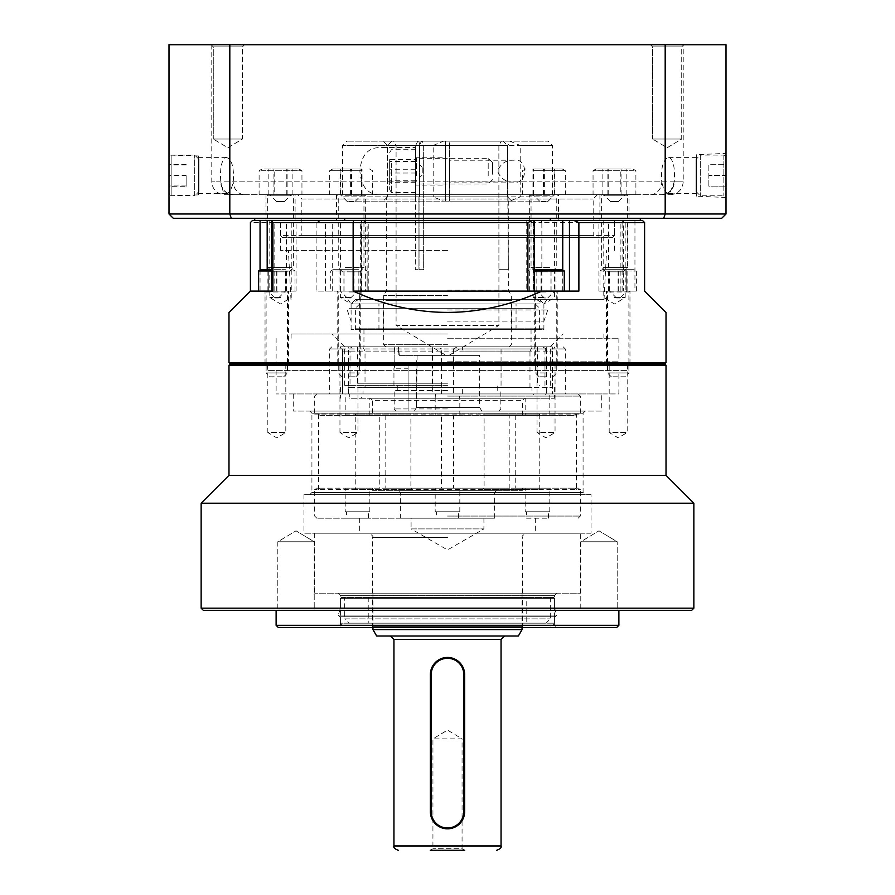 <?xml version="1.0" encoding="UTF-8"?>
<svg xmlns="http://www.w3.org/2000/svg" width="895" height="895" viewBox="0 0 895 895"><rect width="100%" height="100%" fill="white"/><g stroke="black" fill="none" stroke-linecap="round" stroke-linejoin="round"><path stroke-width="0.67" stroke-dasharray="4.47 3.36" d="M585.229 411.085L583.081 413.221L583.081 492.485L585.229 494.633L309.771 494.633L311.919 492.485L583.081 492.485L311.919 492.485L311.919 413.221L583.081 413.221L311.919 413.221L309.771 411.085L585.229 411.085L309.771 411.085M309.771 494.633L585.229 494.633M556.757 593.172L554.609 595.32L554.609 608.175L556.701 615.089L338.299 615.089L340.391 608.175L554.609 608.175L340.391 608.175L340.391 595.32L554.609 595.32L340.391 595.32L338.243 593.172L556.757 593.172L338.243 593.172M554.609 616.744L554.609 625.694L340.391 625.694L554.609 625.694L555.84 627.451L339.16 627.451L340.391 625.694L340.391 616.744L554.609 616.744L340.391 616.744M664.728 363.952L230.272 363.952L664.728 363.952M228.986 365.238L666.014 365.238M203.277 610.312L691.723 610.312M693.86 608.175L201.14 608.175M278.255 627.451L616.744 627.451M339.529 616.744L338.299 615.089L556.701 615.089L555.471 616.744L339.529 616.744L555.471 616.744M285.807 363.952L285.807 432.509L276.812 437.912L267.818 432.509L285.807 432.509L267.818 432.509L267.818 363.952L285.807 363.952L267.818 363.952M357.955 363.952L357.955 432.509L348.949 437.912L339.955 432.509L357.955 432.509L339.955 432.509L339.955 363.952L357.955 363.952L339.955 363.952M627.182 363.952L627.182 432.509L618.188 437.912L609.193 432.509L627.182 432.509L609.193 432.509L609.193 363.952L627.182 363.952L609.193 363.952M555.045 363.952L555.045 432.509L546.051 437.912L537.045 432.509L555.045 432.509L537.045 432.509L537.045 363.952L555.045 363.952L537.045 363.952M617.192 541.766L580.777 541.766L617.192 541.766L617.192 610.312L580.777 610.312L617.192 610.312L580.777 610.312L617.192 610.312L617.192 541.766L580.777 541.766L617.192 541.766L598.979 530.824L617.192 541.766M314.223 541.766L277.808 541.766L314.223 541.766L314.223 610.312L277.808 610.312L314.223 610.312L277.808 610.312L314.223 610.312L314.223 541.766L277.808 541.766L314.223 541.766L296.021 530.824L314.223 541.766M601.742 393.945L293.258 393.945L601.742 393.945L601.742 411.085L293.258 411.085L601.742 411.085M627.451 363.952L267.549 363.952L627.451 363.952L627.451 370.373L267.549 370.373L627.451 370.373M618.881 370.373L276.119 370.373L618.881 370.373L618.881 393.945L276.119 393.945L618.881 393.945M591.036 494.633L303.964 494.633L591.036 494.633L591.036 533.196L303.964 533.196L591.036 533.196M580.318 533.196L314.682 533.196L580.318 533.196L580.318 593.172L314.682 593.172L580.318 593.172M228.986 475.346L666.014 475.346M201.14 503.203L693.86 503.203M618.881 610.312L276.119 610.312L618.881 610.312M447.5 308.249L348.435 308.249L447.5 308.249M666.014 362.665L228.986 362.665M447.5 303.964L351.097 303.964L447.5 303.964M447.5 299.68L604.013 299.68L447.5 299.68M447.5 361.804L618.881 361.804L447.5 361.804M447.5 363.952L621.029 363.952L447.5 363.952M447.5 383.228L357.519 383.228L447.5 383.228M447.5 385.376L344.676 385.376L447.5 385.376M447.5 222.564L280.403 222.564L447.5 222.564M447.5 220.416L278.255 220.416L447.5 220.416M578.886 291.11L526.763 291.11L526.763 220.416L640.305 220.416L254.695 220.416L532.682 220.416M447.5 321.104L543.903 321.104L447.5 321.104M526.763 220.416L533.465 220.416L533.465 291.11L534.326 291.11L527.893 291.11M526.763 291.11L533.465 291.11M272.897 291.11L296.1 291.11L250.41 291.11L250.41 222.564L316.114 222.564L316.114 291.11L368.237 291.11L316.114 291.11M351.097 297.543L340.391 297.543L351.097 297.543M351.097 220.416L340.391 220.416L351.097 220.416M280.527 297.543L269.809 297.543L280.527 297.543M280.527 220.416L269.809 220.416L280.527 220.416M614.473 297.543L625.191 297.543L614.473 297.543M614.473 220.416L625.191 220.416L614.473 220.416M543.903 297.543L533.196 297.543L543.903 297.543M543.903 220.416L533.196 220.416L543.903 220.416M447.5 250.41L280.403 250.41L447.5 250.41M393.945 385.376L393.945 368.237C395.12 368.897 395.12 346.152 393.945 346.812L550.324 346.812L393.945 346.812C395.12 346.152 395.12 368.897 393.945 368.237L408.086 368.237L408.086 363.952L416.533 363.952L417.126 355.382L399.36 355.382C398.029 344.228 398.029 344.228 399.36 355.382C398.029 344.228 398.029 344.228 399.36 355.382L479.63 355.382L417.126 355.382L416.533 407.37L416.533 363.952L408.086 363.952L408.086 368.237M447.5 333.958L291.11 333.958L447.5 333.958M447.5 338.243L618.881 338.243L447.5 338.243M447.5 329.673L351.097 329.673L447.5 329.673M228.986 312.534L250.41 291.11M353.145 291.11C416.052 319.481 478.948 319.481 541.855 291.11L541.855 222.564L622.103 222.564L622.103 291.11L623.39 291.11L598.9 291.11L622.103 291.11M644.59 222.564L644.59 291.11L666.014 312.534M276.812 363.952L265.032 363.952L276.812 363.952M276.812 291.11L265.032 291.11L276.812 291.11M348.949 363.952L360.741 363.952L348.949 363.952M348.949 291.11L360.741 291.11L348.949 291.11M618.188 363.952L606.407 363.952L618.188 363.952M618.188 291.11L606.407 291.11L618.188 291.11M546.051 363.952L534.259 363.952L546.051 363.952M546.051 291.11L534.259 291.11L546.051 291.11M620.179 291.11L620.179 220.416L360.674 220.416L361.535 220.416L361.535 291.11M325.545 291.11L325.545 220.416L361.535 220.416M325.545 220.416L252.547 220.416L250.41 222.564M534.326 220.416L533.465 220.416M642.453 220.416L634.947 220.416L634.947 291.11M620.179 220.416L634.947 220.416M541.855 291.11L367.107 291.11L367.107 222.564L541.855 222.564L541.374 220.416M622.103 222.564L623.256 220.416L623.39 221.3L623.39 291.11M367.107 222.564L362.318 220.416M321.294 220.416L316.114 222.564M498.873 145.438L423.671 145.438L422.429 141.153L501.345 141.153L498.873 145.438L498.918 269.686L498.873 145.438L501.345 141.153L422.429 141.153L423.671 145.438L423.671 269.686L419.956 269.686L419.956 145.438L396.082 145.438L419.956 145.438L419.956 269.686L423.671 269.686L423.671 145.438L498.873 145.438M418.95 269.686L423.671 269.686L418.95 269.686L418.95 196.855L418.95 269.686L415.246 269.686L418.95 269.686M419.386 196.855L419.386 145.438L419.386 196.855L508.304 196.855L508.304 269.686L498.873 269.686L508.338 269.686L507.443 145.438L507.443 196.855L419.386 196.855M419.386 145.438L421.523 141.153L422.429 141.153L421.523 141.153L419.386 145.438L507.443 145.438L503.158 141.153L421.523 141.153L503.158 141.153L507.443 145.438L419.386 145.438M446.001 355.382L448.999 355.382L446.001 355.382L396.082 325.388L498.918 325.388L396.082 325.388L396.082 145.438L393.61 141.153L418.726 141.153L419.956 145.438L418.726 141.153L393.61 141.153M415.246 196.855L415.246 269.686L415.672 196.855L386.662 196.855L415.246 196.855M415.672 145.438L415.672 196.855L415.672 145.438L417.82 141.153L418.726 141.153L417.82 141.153L415.672 145.438L387.513 145.438L415.672 145.438M417.82 141.153L391.797 141.153L417.82 141.153M416.533 407.37L479.63 407.37L416.533 407.37L414.307 411.085L481.778 411.085L414.307 411.085L416.533 407.37M447.5 411.085L498.705 411.085L447.5 411.085M447.5 408.937L394.158 408.937L447.5 408.937M447.5 344.676L383.664 344.676L447.5 344.676M447.5 390.511L394.158 390.511L447.5 390.511M447.5 295.395L383.664 295.395L447.5 295.395M447.5 290.204L508.338 290.204L447.5 290.204M508.304 196.855L418.95 196.855L508.304 196.855M415.672 196.855L387.513 196.855L415.672 196.855M414.307 411.085L408.086 411.085L414.307 411.085M408.086 363.952L408.086 411.085L408.086 363.952M432.509 351.097L432.721 346.812L340.055 346.812L347.942 346.812L350.023 351.097L342.528 351.097L432.509 351.097L432.665 393.945L441.571 393.945L441.571 348.949L329.673 348.949L342.628 348.949L342.785 346.812L347.942 346.812M372.521 490.348L522.479 490.348L372.521 490.348L372.521 488.2L379.76 488.2L379.76 415.369L372.521 415.369L372.521 400.367L522.479 400.367L372.521 400.367L370.373 398.23L524.627 398.23L370.373 398.23M400.367 518.194L494.633 518.194L400.367 518.194L400.367 492.485L494.633 492.485L400.367 492.485L398.23 490.348L496.77 490.348L398.23 490.348M447.5 533.196L535.333 533.196L447.5 533.196M447.5 636.021L504.489 636.021L447.5 636.021M542.437 346.812L352.563 346.812L348.547 348.949L546.453 348.949L542.437 346.812L532.279 346.812L529.974 351.097L365.026 351.097L365.026 387.513L363.046 387.513L363.046 393.945L361.356 393.945L361.356 398.23L369.836 398.23L349.296 398.23L349.296 393.945L345.201 393.945L361.356 393.945M447.5 393.945L316.819 393.945L447.5 393.945M447.5 396.082L580.318 396.082L447.5 396.082M539.103 415.369L355.897 415.369L355.237 414.083L539.763 414.083L539.103 415.369L355.897 415.369M447.5 518.194L316.819 518.194L447.5 518.194M447.5 516.057L580.318 516.057L447.5 516.057M376.661 636.021L518.339 636.021M522.053 629.599L372.946 629.599M430.26 850.25L464.74 850.25L430.26 850.25L464.74 850.25L462.066 848.706L432.934 848.706L462.066 848.706L462.066 738.856L432.934 738.856L462.066 738.856L447.5 730.096L432.934 738.856L432.934 848.706L430.26 850.25M462.335 393.945L462.335 387.513L552.472 387.513L544.977 387.513L546.789 387.513L546.789 393.945L545.704 393.945L545.704 398.23L554.609 398.23L459.56 398.23L459.56 393.945L462.335 393.945L453.429 393.945L565.327 393.945L552.372 393.945L552.372 348.949L565.327 348.949L453.429 348.949L457.278 346.812L462.279 346.812L462.491 351.097L552.472 351.097L544.977 351.097L544.977 387.513M546.789 387.513L462.335 387.513M435.183 511.772L459.817 511.772L435.183 511.772L435.183 488.2L459.817 488.2L435.183 488.2M436.57 518.194L458.43 518.194L436.57 518.194L436.57 511.772L458.43 511.772L436.57 511.772M525.164 511.772L549.798 511.772L525.164 511.772L525.164 488.2L549.798 488.2L525.164 488.2M526.551 518.194L548.411 518.194L526.551 518.194L526.551 511.772L548.411 511.772L526.551 511.772M345.201 511.772L369.836 511.772L345.201 511.772L345.201 488.2L369.836 488.2L345.201 488.2M346.589 518.194L368.449 518.194L346.589 518.194L346.589 511.772L368.449 511.772L346.589 511.772M483.915 518.194L483.915 528.911L447.5 549.933L411.085 528.911L483.915 528.911L411.085 528.911L411.085 518.194L483.915 518.194L411.085 518.194M372.521 415.369L441.459 415.369L441.459 488.2L372.521 488.2M385.801 415.369L385.801 488.2L509.199 488.2L509.199 415.369M515.24 415.369L515.24 488.2L453.541 488.2L453.541 415.369L575.049 415.369L576.38 414.083L580.318 414.083L484.106 414.083L483.445 415.369L453.541 415.369M447.5 593.172L522.479 593.172L447.5 593.172M441.459 488.2L315.969 488.2L319.951 488.2L318.62 489.487L314.682 489.487L410.894 489.487L410.894 414.083L314.682 414.083L318.62 414.083L319.951 415.369L379.76 415.369M318.62 489.487L318.62 414.083M385.801 488.2L539.103 488.2L539.763 489.487L355.237 489.487L355.237 414.083M539.763 489.487L539.763 414.083M515.24 488.2L579.031 488.2L483.445 488.2L484.106 489.487L484.106 414.083M484.106 489.487L580.318 489.487L576.38 489.487L576.38 414.083M546.453 348.949L546.453 393.945L531.954 393.945L531.954 387.513L365.026 387.513M363.046 393.945L546.453 393.945M348.547 393.945L348.547 348.949M464.639 674.584C463.621 664.168 457.916 658.463 447.5 657.445C437.084 658.463 431.379 664.168 430.361 674.584L430.361 811.687C431.379 822.102 437.084 827.808 447.5 828.826C457.916 827.808 463.621 822.102 464.639 811.687L464.639 674.584A17.139 17.139 0 0 0 447.5 657.445A17.139 17.139 0 0 0 430.361 674.584L430.361 811.687A17.139 17.139 0 0 0 447.5 828.826A17.139 17.139 0 0 0 464.639 811.687L464.639 674.584A17.139 17.139 0 0 0 447.5 657.445A17.139 17.139 0 0 0 430.361 674.584L430.361 811.687A17.139 17.139 0 0 0 447.5 828.826A17.139 17.139 0 0 0 464.639 811.687L464.639 674.584L463.778 674.584L463.778 811.687A16.278 16.278 0 0 1 447.5 827.976A16.278 16.278 0 0 1 431.222 811.687L431.222 674.584A16.278 16.278 0 0 1 447.5 658.306A16.278 16.278 0 0 1 463.778 674.584M435.183 415.369L459.817 415.369L435.183 415.369L435.183 398.23L459.56 398.23M459.56 393.945L435.44 393.945L435.183 398.23M525.164 415.369L549.798 415.369L525.164 415.369L525.164 398.23L533.644 398.23L533.644 393.945L545.704 393.945M545.704 398.23L525.164 398.23M345.201 415.369L369.836 415.369L345.201 415.369L345.201 393.945M342.628 348.949L342.528 393.945L348.211 393.945L348.211 387.513L350.023 387.513L350.023 351.097M432.721 346.812L437.722 346.812L441.571 348.949M350.023 387.513L432.509 387.513L432.509 351.086M529.974 387.513L529.974 351.097M533.644 393.945L531.954 393.945M546.789 393.945L552.372 393.945M432.665 393.945L435.44 393.945M441.571 393.945L342.628 393.945M349.296 393.945L348.211 393.945M453.429 348.949L453.429 393.945M365.026 351.097L362.721 346.812L352.563 346.812M544.977 351.097L547.058 346.812L552.215 346.812L552.472 348.256L552.472 393.945M547.058 346.812L462.279 346.812M457.278 346.812L552.215 346.812M342.785 346.812L437.722 346.812M539.103 488.2L509.199 488.2M319.951 488.2L379.76 488.2M362.721 346.812L532.279 346.812M435.44 398.23L349.296 398.23M361.356 398.23L533.644 398.23M483.445 488.2L453.541 488.2M441.459 415.369L411.555 415.369L410.894 414.083M410.894 489.487L411.555 488.2M319.951 415.369L411.555 415.369M355.237 489.487L355.897 488.2M576.38 489.487L575.049 488.2M483.445 415.369L575.049 415.369M432.665 387.513L348.211 387.513M363.046 387.513L531.954 387.513M344.676 627.451L550.324 627.451L344.676 627.451L340.391 623.166L554.609 623.166L340.391 623.166L340.391 598.319L554.609 598.319L340.391 598.319L341.241 597.457L553.759 597.457L341.241 597.457M348.949 623.166L546.051 623.166L348.949 623.166L344.676 618.881L550.324 618.881L344.676 618.881L344.676 597.457L550.324 597.457L344.676 597.457M553.759 597.457L554.609 598.319L554.609 623.166L550.324 627.451M371.66 627.451L372.521 626.601L372.521 598.319L371.66 597.457L523.34 597.457L522.479 598.319L372.521 598.319L522.479 598.319L522.479 626.601L372.521 626.601L522.479 626.601L523.34 627.451L371.66 627.451L523.34 627.451M523.34 597.457L371.66 597.457M526.763 597.457L368.237 597.457L526.763 597.457L526.763 623.166L368.237 623.166L526.763 623.166M550.324 597.457L550.324 618.881L546.051 623.166M683.221 44.75L211.779 44.75L683.221 44.75L683.221 181.853L233.259 181.853A12.854 11.68 90 0 0 244.939 194.707L233.147 194.707A12.854 12.362 -90 0 1 220.785 181.853C219.823 167.566 221.658 159.399 226.29 157.363C231.883 159.332 234.199 167.488 233.259 181.853C231.615 189.337 229.299 193.219 226.29 193.499L224.432 192.716L222.833 190.411L220.785 181.853L211.779 181.853L661.741 181.853C663.385 189.348 665.712 193.23 668.71 193.499L669.919 193.186L674.215 181.853C675.177 167.566 673.342 159.399 668.71 157.363C663.117 159.332 660.801 167.488 661.741 181.853A12.854 11.68 90 0 1 650.061 194.707L224.634 194.707L233.74 194.707L225.081 193.186M597.457 194.707L593.172 198.992L593.172 235.419L595.32 237.555L299.68 237.555L301.828 235.419L593.172 235.419L301.828 235.419L301.828 198.992L593.172 198.992L301.828 198.992L297.543 194.707L597.457 194.707L297.543 194.707M696.332 154.69L696.332 196.173L696.332 154.69L726.002 153.392L726.002 197.471L696.332 196.173M668.71 157.363L696.332 157.363L696.332 193.499L696.332 157.363M198.656 194.875L198.656 155.987L198.656 194.875L168.998 195.759L168.998 155.103L168.998 195.759M226.29 193.499L198.656 193.499L198.656 157.363L198.656 193.499M299.68 237.555L595.32 237.555M282.54 237.555L612.46 237.555L282.54 237.555L280.403 235.419L614.596 235.419L280.403 235.419L280.403 220.416L614.596 220.416L280.403 220.416M213.278 46.887L242.422 46.887L213.278 46.887L211.142 44.75L244.559 44.75L211.142 44.75L244.559 44.75L211.142 44.75L213.278 46.887L242.422 46.887L213.278 46.887L213.278 139.016L242.422 139.016L213.278 139.016L242.422 139.016L213.278 139.016L213.278 46.887M652.578 46.887L681.721 46.887L652.578 46.887L650.441 44.75L683.858 44.75L650.441 44.75L683.858 44.75L650.441 44.75L652.578 46.887L681.721 46.887L652.578 46.887L652.578 139.016L681.721 139.016L652.578 139.016L681.721 139.016L652.578 139.016L652.578 46.887M667.144 147.764L681.721 139.016L681.721 46.887L683.858 44.75L681.721 46.887L681.721 139.016L667.144 147.764L652.578 139.016L667.144 147.764M227.856 147.764L242.422 139.016L242.422 46.887L244.559 44.75L242.422 46.887L242.422 139.016L227.856 147.764L213.278 139.016L227.856 147.764M365.663 194.707L336.531 194.707L365.663 194.707L365.663 220.416L336.531 220.416L365.663 220.416L365.652 291.11M629.04 194.707L599.907 194.707L629.04 194.707L629.04 220.416L599.907 220.416L629.04 220.416M558.469 194.707L529.337 194.707L558.469 194.707L558.469 220.416L529.337 220.416L558.469 220.416M295.093 194.707L265.96 194.707L295.093 194.707L295.093 220.416L265.96 220.416L295.093 220.416M614.596 220.416L614.596 235.419L612.46 237.555M244.939 194.707L670.366 194.707L661.26 194.707L669.919 193.186M670.366 194.707C678.175 193.946 682.46 189.662 683.221 181.853L674.215 181.853A12.854 12.362 -90 0 1 661.852 194.707L650.061 194.707M665.186 44.75L726.002 44.75L726.002 213.994L229.814 213.994L229.814 44.75L665.186 44.75L665.186 213.994A3962.366 2801.82 0 0 1 663.698 218.279L721.717 218.279L726.002 213.994M168.998 213.994L173.283 218.279L231.302 218.279A3962.366 2801.82 180 0 1 229.814 213.994L168.998 213.994L168.998 44.75L229.814 44.75M231.302 218.279L663.698 218.279M344.676 218.279L550.324 218.279L344.676 218.279L344.676 220.416M640.305 218.279L550.324 218.279L640.305 218.279L640.305 220.416M254.695 218.279L254.695 220.416M550.324 218.279L550.324 220.416M349.296 201.565L354.957 201.565L349.296 201.565M356.803 194.707L340.156 194.707L356.803 194.707M344.609 194.707L365.026 194.707L344.609 194.707M345.101 267.549L363.952 267.549L345.101 267.549M347.103 271.834L359.667 271.834L347.103 271.834M359.7 168.998L332.638 168.998L359.7 168.998M361.088 170.721L329.673 170.721L361.088 170.721M341.107 194.707L372.521 194.707L341.107 194.707M340.156 168.998L362.039 168.998L340.156 168.998L340.156 194.707M340.626 194.707L340.626 168.998M351.567 194.707L351.567 168.998M362.039 194.707L362.039 168.998M361.558 194.707L361.558 168.998M350.616 194.707L350.616 168.998M283.939 201.565L276.667 201.565L283.939 201.565M289.588 194.707L268.164 194.707L289.588 194.707M292.844 194.707L266.598 194.707L292.844 194.707M291.893 267.549L267.672 267.549L291.893 267.549M288.1 271.834L271.957 271.834L288.1 271.834M264.204 168.998L298.975 168.998L264.204 168.998M261.575 170.721L301.951 170.721L261.575 170.721M299.478 194.707L259.102 194.707L299.478 194.707M274.754 168.998L292.889 168.998L274.754 168.998L274.754 194.707M287.116 194.707L287.116 168.998M292.889 194.707L292.889 168.998M286.288 194.707L286.288 168.998M273.937 194.707L273.937 168.998M268.164 194.707L268.164 168.998M545.704 201.565L540.043 201.565L545.704 201.565M538.197 194.707L554.844 194.707L538.197 194.707M550.391 194.707L529.974 194.707L550.391 194.707M549.899 267.549L531.048 267.549L549.899 267.549M547.897 271.834L535.333 271.834L547.897 271.834M535.299 168.998L562.362 168.998L535.299 168.998M533.912 170.721L565.327 170.721L533.912 170.721M553.893 194.707L522.479 194.707L553.893 194.707M554.844 168.998L532.961 168.998L554.844 168.998L554.844 194.707M554.374 194.707L554.374 168.998M543.433 194.707L543.433 168.998M532.961 194.707L532.961 168.998M533.442 194.707L533.442 168.998M544.384 194.707L544.384 168.998M611.061 201.565L618.333 201.565L611.061 201.565M605.412 194.707L626.836 194.707L605.412 194.707M602.156 194.707L628.402 194.707L602.156 194.707M603.107 267.549L627.328 267.549L603.107 267.549M606.899 271.834L623.043 271.834L606.899 271.834M630.796 168.998L596.025 168.998L630.796 168.998M633.425 170.721L593.049 170.721L633.425 170.721M595.522 194.707L635.897 194.707L595.522 194.707M620.246 168.998L602.111 168.998L620.246 168.998L620.246 194.707M607.884 194.707L607.884 168.998M602.111 194.707L602.111 168.998M608.712 194.707L608.712 168.998M621.063 194.707L621.063 168.998M626.836 194.707L626.836 168.998M546.062 297.968L544.328 297.968L546.062 297.968M538.667 291.11L555.94 291.11L538.667 291.11M546.151 291.11L534.472 291.11L546.151 291.11M546.14 372.946L535.333 372.946L546.14 372.946M546.107 376.806L539.193 376.806L546.107 376.806M562.026 269.686L534.326 269.686M564.253 270.972L534.326 270.972M546.218 291.11L527.837 291.11L546.218 291.11M555.94 269.686L536.15 269.686L555.94 269.686L555.94 291.11M551.074 291.11L551.074 269.686M541.173 291.11L541.173 269.686M536.15 291.11L536.15 269.686M541.016 291.11L541.016 269.686M550.917 291.11L550.917 269.686M275.101 297.968L278.524 297.968L275.101 297.968L268.243 291.11L285.427 291.11L268.198 291.11L268.198 269.686L285.427 269.686L268.198 269.686M265.244 291.11L288.38 291.11L265.244 291.11L266.106 291.971L287.53 291.971L266.106 291.971L266.106 372.946L287.53 372.946L266.106 372.946L269.954 376.806L283.67 376.806L269.954 376.806M271.61 269.686L260.837 269.686M292.799 269.686L295.026 270.972L258.61 270.972M271.61 270.972L295.026 270.972L295.026 291.11L258.61 291.11M271.61 291.11L295.026 291.11M276.902 291.11L276.902 269.686M268.287 291.11L268.287 269.686M276.723 291.11L276.723 269.686M285.337 291.11L285.337 269.686M285.427 291.11L285.427 269.686M348.938 297.968L350.672 297.968L348.938 297.968M356.333 291.11L339.06 291.11L356.333 291.11M348.849 291.11L360.528 291.11L348.849 291.11M348.86 372.946L359.667 372.946L348.86 372.946M348.893 376.806L355.807 376.806L348.893 376.806M349.106 269.686L332.974 269.686L349.106 269.686M349.128 270.972L330.747 270.972L349.128 270.972M348.781 291.11L367.163 291.11L348.781 291.11M339.06 269.686L358.85 269.686L339.06 269.686L339.06 291.11M343.926 291.11L343.926 269.686M353.827 291.11L353.827 269.686M358.85 291.11L358.85 269.686M353.984 291.11L353.984 269.686M344.083 291.11L344.083 269.686M619.899 297.968L616.476 297.968L619.899 297.968L626.757 291.11L609.573 291.11L626.802 291.11L626.802 269.686L609.573 269.686L626.802 269.686M629.756 291.11L606.62 291.11L629.756 291.11L628.894 291.971L607.47 291.971L628.894 291.971L628.894 372.946L607.47 372.946L628.894 372.946L625.046 376.806L611.33 376.806L625.046 376.806M602.201 269.686L634.163 269.686L602.201 269.686L599.974 270.972L636.39 270.972L599.974 270.972L599.974 291.11L636.39 291.11L599.974 291.11M636.39 291.11L636.39 270.972L634.163 269.686M618.098 291.11L618.098 269.686M626.713 291.11L626.713 269.686M618.277 291.11L618.277 269.686M609.663 291.11L609.663 269.686M609.573 291.11L609.573 269.686M422.216 172.545L422.216 167.287L422.216 172.545M415.369 181.73L415.369 159.612L415.369 181.73M415.369 176.192L415.369 157.218L415.369 176.192M488.2 175.8L488.2 158.292L488.2 175.8M492.485 174.245L492.485 162.577L492.485 174.245M389.661 164.456L389.661 189.595L389.661 164.456M391.372 163.382L391.372 192.57L391.372 163.382M415.369 178.899L415.369 149.722L415.369 178.899M389.661 159.612L389.661 182.669L389.661 159.612L415.369 159.612M415.369 169.256L389.661 169.256M415.369 180.79L389.661 180.79M415.369 182.669L389.661 182.669M415.369 173.026L389.661 173.026M415.369 161.503L389.661 161.503M696.008 159.366L696.008 191.496L696.008 159.366L700.293 155.081L700.293 195.781L700.293 155.081L723.854 155.081L726.002 157.218L726.002 193.644L726.002 157.218M726.002 164.714L726.002 175.431L726.002 164.714L708.862 164.714L708.862 175.431L726.002 175.431L726.002 186.138L726.002 175.431L708.862 175.431L708.862 164.714L726.002 164.714M708.862 186.138L708.862 175.431L708.862 186.138L726.002 186.138L708.862 186.138M198.992 191.485L198.992 159.366L198.992 191.496L194.707 195.781L194.707 155.081L194.707 195.77L171.146 195.781L171.146 155.081L171.146 195.781L168.998 193.644L168.998 157.218L168.998 193.633M168.998 186.305L168.998 164.557L168.998 186.305L186.138 186.305L186.138 175.767L168.998 175.767M186.138 175.767L186.138 186.305M186.138 185.97L168.998 185.97M186.138 175.096L168.998 175.096M186.138 164.557L168.998 164.557M186.138 164.893L168.998 164.893M513.775 182.065C506.134 182.345 500.685 178.698 497.441 171.146C500.685 163.595 506.134 159.948 513.775 160.216C528.195 157.173 528.195 185.12 513.775 182.065L449.637 182.065L449.637 160.216L449.637 182.065M445.363 171.146L445.363 185.075L445.363 171.146M415.369 171.146L415.369 185.075L415.369 171.146M381.225 194.707L415.369 194.707L415.369 147.574L415.369 194.707L381.225 194.707C368.337 195.222 361.233 187.368 359.902 171.146C361.233 154.924 368.337 147.06 381.225 147.574L415.369 147.574L381.225 147.574M445.363 145.438L342.528 145.438L433.18 145.438L433.18 196.855L342.528 196.855L445.363 196.855L445.363 141.153L445.363 201.14L445.363 145.438L387.513 145.438L445.363 145.438L445.363 141.153L383.228 141.153L548.188 141.153L346.812 141.153L445.363 141.153L445.363 201.14L511.772 201.14L449.637 201.14L449.637 196.855L552.472 196.855L520.208 196.855L509.814 201.14L548.188 201.14L449.637 201.14L449.637 141.153L511.772 141.153L449.637 141.153L449.637 196.855L449.637 145.438L507.487 145.438L449.637 145.438L449.637 141.153L449.637 145.438L552.472 145.438L520.208 145.438L520.208 196.855M433.18 145.438L443.573 141.153M449.637 196.855L507.487 196.855L449.637 196.855L449.637 201.14L449.637 145.438M509.814 201.14L443.573 201.14L433.18 196.855M445.363 196.855L387.513 196.855L445.363 196.855L445.363 201.14L346.812 201.14L443.573 201.14M509.814 141.153L520.208 145.438M535.803 299.68L355.382 299.68L535.803 299.68M539.909 303.964L351.097 303.964L539.909 303.964M531.686 303.964L359.667 303.964L531.686 303.964M535.803 308.249L355.382 308.249L535.803 308.249M355.919 329.673L543.041 329.673L355.919 329.673M355.091 328.812L543.903 328.812L355.091 328.812M385.902 300.541L511.772 300.541L385.902 300.541M385.074 299.68L512.622 299.68L385.074 299.68M509.098 328.812L383.228 328.812L509.098 328.812M509.926 329.673L382.378 329.673L509.926 329.673M381.785 329.673L516.057 329.673L381.785 329.673M381.785 303.964L516.057 303.964L381.785 303.964M359.197 329.673L539.618 329.673L359.197 329.673M618.881 625.314L276.119 625.314M447.5 309.961L547.785 309.961L447.5 309.961M529.348 291.11L529.337 194.707M562.742 291.11L562.742 270.1M267.18 291.11L267.18 269.686M286.456 291.11L286.456 220.416M260.053 270.145L260.053 291.11M274.821 291.11L274.821 220.416M332.258 291.11L332.258 220.416M627.82 291.11L627.82 220.416M608.544 291.11L608.544 220.416M447.5 537.481L372.521 537.481L447.5 537.481M393.945 639.444L501.055 639.444M501.055 845.965L393.945 845.965M430.361 674.584L431.222 674.584M463.778 811.687L464.639 811.687M430.361 811.687L431.222 811.687M345.101 195.781L363.952 195.781L345.101 195.781M291.893 195.781L267.672 195.781L291.893 195.781M549.899 195.781L531.048 195.781L549.899 195.781M603.107 195.781L627.328 195.781L603.107 195.781M546.14 291.971L535.333 291.971L546.14 291.971M348.86 291.971L359.667 291.971L348.86 291.971M416.432 175.8L416.432 158.292L416.432 175.8M723.854 155.081L723.854 195.781L723.854 155.081M580.777 541.766L580.777 610.312L580.777 541.766L598.979 530.824L580.777 541.766M277.808 541.766L277.808 610.312L277.808 541.766L296.021 530.824L277.808 541.766M293.258 393.945L293.258 411.085M267.549 363.952L267.549 370.373M276.119 370.373L276.119 393.945M303.964 494.633L303.964 533.196M314.682 533.196L314.682 593.172M543.903 329.673L543.903 321.104L547.785 309.961L546.565 308.249M351.097 329.673L351.097 321.104L347.215 309.961L348.435 308.249M539.618 299.68L543.903 303.964L546.901 299.68M355.382 299.68L351.097 303.964L348.099 299.68M276.119 338.243L276.119 361.804L273.971 363.952M618.881 338.243L618.881 361.804L621.029 363.952M357.519 346.812L357.519 383.228L355.382 385.376M537.481 346.812L537.481 383.228L539.618 385.376M614.596 250.41L614.596 222.564L616.744 220.416M280.403 250.41L280.403 222.564L278.255 220.416M296.1 291.11L296.1 220.416M351.959 329.673L351.097 328.812L351.097 303.964L361.804 297.543L361.804 220.416M351.097 308.249L351.097 303.964L340.391 297.543L340.391 220.416M269.809 220.416L269.809 297.543L280.527 303.976L291.233 297.543L291.233 220.416M603.767 220.416L603.767 297.543L614.473 303.976L625.191 297.543L625.191 220.416M543.041 329.673L543.903 328.812L543.903 303.964L554.609 297.543L554.609 220.416M543.903 308.249L543.903 303.964L533.196 297.543L533.196 220.416M550.324 385.376L550.324 346.812L563.179 333.958M344.676 385.376L344.676 346.812L331.821 333.958M291.11 333.958L291.11 338.243M603.89 333.958L603.89 338.243M363.952 329.673L363.952 346.812M531.048 329.673L531.048 346.812M604.013 299.68L606.597 250.41M290.987 299.68L288.403 250.41M288.593 363.952L288.593 291.11M265.032 363.952L265.032 291.11M360.741 363.952L360.741 291.11M337.169 363.952L337.169 291.11M629.968 363.952L629.968 291.11M606.407 363.952L606.407 291.11M557.831 363.952L557.831 291.11M534.259 363.952L534.259 291.11M368.237 291.11L368.237 220.416M598.9 291.11L598.9 220.416M360.674 291.11L360.674 220.416M448.999 355.382L498.918 325.388L498.918 269.686M393.945 346.812L398.23 346.812L398.23 355.382M481.778 411.085L479.63 407.37L479.63 355.382M498.705 411.085L500.842 408.937L500.842 390.511M396.295 411.085L394.158 408.937L394.158 390.511M509.199 346.812L511.336 344.676L511.336 295.395L508.338 290.204L508.338 269.686M385.801 346.812L383.664 344.676L383.664 295.395L386.662 290.204L386.662 196.855M497.206 390.511L497.206 385.376M397.794 390.511L397.794 385.376M501.055 385.376L501.055 346.812M391.797 141.153L387.513 145.438L387.513 196.855L387.513 145.438L383.228 141.153M342.528 387.513L342.528 351.097L340.055 346.812M522.479 415.369L522.479 400.367L524.627 398.23M494.633 518.194L494.633 492.485L496.77 490.348M372.521 593.172L372.521 537.481C373.629 536.463 372.208 535.031 368.237 533.196M522.479 593.172L522.479 537.481C521.371 536.463 522.792 535.031 526.763 533.196M316.819 393.945L314.682 396.082L314.682 414.083L315.969 415.369M578.181 393.945L580.318 396.082L580.318 414.083L579.031 415.369M578.181 518.194L580.318 516.057L580.318 489.487L579.031 488.2M316.819 518.194L314.682 516.057L314.682 489.487L315.969 488.2M554.609 387.513L554.609 398.23M459.817 511.772L459.817 488.2M458.43 518.194L458.43 511.772M549.798 511.772L549.798 488.2M548.411 518.194L548.411 511.772M369.836 511.772L369.836 488.2M368.449 518.194L368.449 511.772M522.479 490.348L522.479 488.2M359.667 518.194L359.667 533.196M535.333 518.194L535.333 533.196M372.946 593.172L372.946 627.451M522.053 593.172L522.053 627.451M459.817 415.369L459.817 398.23M549.798 415.369L549.798 393.945M369.836 415.369L369.836 398.23M342.528 393.945L342.528 348.256M552.472 387.513L552.472 351.097L554.945 346.812M563.179 346.812L565.327 348.949L565.327 393.945M331.821 346.812L329.673 348.949L329.673 393.945M340.391 387.513L340.391 398.23M368.237 597.457L368.237 623.166M211.779 44.75L211.779 181.853C212.54 189.662 216.825 193.946 224.634 194.707M668.71 193.499L696.332 193.499M198.656 155.987L168.998 155.103M226.29 157.363L198.656 157.363M336.531 194.707L336.531 220.416M599.907 194.707L599.907 220.416M265.96 194.707L265.96 220.416M673.969 183.777C672.413 190.545 668.185 194.181 661.26 194.707M221.031 183.777C222.587 190.545 226.815 194.181 233.74 194.707M354.957 201.565L361.804 194.707M347.238 201.565L340.391 194.707M342.528 271.834L338.243 267.549L338.243 195.781L337.169 194.707M359.667 271.834L363.952 267.549L363.952 195.781L365.026 194.707M332.638 168.998L329.673 170.721L329.673 194.707M369.557 168.998L372.521 170.721L372.521 194.707M284.386 201.565L291.233 194.707M276.667 201.565L269.809 194.707M271.957 271.834L267.672 267.549L267.672 195.781L266.598 194.707M289.096 271.834L293.381 267.549L293.381 195.781L294.455 194.707M262.067 168.998L259.102 170.721L259.102 194.707M298.975 168.998L301.951 170.721L301.951 194.707M547.762 201.565L554.609 194.707M540.043 201.565L533.196 194.707M552.472 271.834L556.757 267.549L556.757 195.781L557.831 194.707M535.333 271.834L531.048 267.549L531.048 195.781L529.974 194.707M525.443 168.998L522.479 170.721L522.479 194.707M562.362 168.998L565.327 170.721L565.327 194.707M618.333 201.565L625.191 194.707M610.614 201.565L603.767 194.707M623.043 271.834L627.328 267.549L627.328 195.781L628.402 194.707M605.904 271.834L601.619 267.549L601.619 195.781L600.545 194.707M596.025 168.998L593.049 170.721L593.049 194.707M632.933 168.998L635.897 170.721L635.897 194.707M547.762 297.968L554.609 291.11M544.328 297.968L537.481 291.11M552.897 376.806L556.757 372.946L556.757 291.971L557.619 291.11M539.193 376.806L535.333 372.946L535.333 291.971L534.472 291.11M530.064 269.686L527.837 270.972L527.837 291.11M278.524 297.968L285.382 291.11M283.67 376.806L287.53 372.946L287.53 291.971L288.38 291.11M350.672 297.968L357.519 291.11M347.238 297.968L340.391 291.11M342.103 376.806L338.243 372.946L338.243 291.971L337.381 291.11M355.807 376.806L359.667 372.946L359.667 291.971L360.528 291.11M332.974 269.686L330.747 270.972L330.747 291.11M364.936 269.686L367.163 270.972L367.163 291.11M616.476 297.968L609.618 291.11M611.33 376.806L607.47 372.946L607.47 291.971L606.62 291.11M422.216 167.287L415.369 160.429M422.216 175.006L415.369 181.853M492.485 162.577L488.2 158.292L416.432 158.292L415.369 157.218L445.363 157.218M492.485 179.716L488.2 184.001L416.432 184.001L415.369 185.075L445.363 185.075M389.661 189.595L391.372 192.57L415.369 192.57M389.661 152.687L391.372 149.722L415.369 149.722M696.008 191.496L700.293 195.781L723.854 195.781L726.002 193.644M198.992 159.366L194.707 155.081L171.146 155.081L168.998 157.218M513.775 160.216L449.637 160.216M346.812 201.14L342.528 196.855L342.528 145.438L346.812 141.153M548.188 201.14L552.472 196.855L552.472 145.438L548.188 141.153M511.772 201.14L507.487 196.855L507.487 145.438L511.772 141.153M387.513 196.855L383.228 201.14M359.667 303.964L355.382 308.249L355.382 329.673M535.333 303.964L539.618 308.249L539.618 329.673M512.622 329.673L511.772 328.812L511.772 300.541L512.622 299.68M382.378 329.673L383.228 328.812L383.228 300.541L382.378 299.68M516.057 329.673L516.057 303.964M378.943 329.673L378.943 303.964"/><path stroke-width="1.34" d="M339.16 627.451L555.84 627.451M228.986 365.238L230.272 363.952L228.986 362.665L666.014 362.665L664.728 363.952L230.272 363.952L664.728 363.952L666.014 365.238L228.986 365.238L228.986 475.346L201.14 503.203L201.14 608.175L693.86 608.175L693.86 503.203L201.14 503.203M693.86 608.175L691.723 610.312L203.277 610.312L201.14 608.175M616.744 627.451L278.255 627.451L276.119 625.314L618.881 625.314L616.744 627.451M666.014 365.238L666.014 475.346L228.986 475.346M666.014 475.346L693.86 503.203M618.881 610.312L618.881 625.314M573.706 220.416L578.886 222.564L578.886 291.11L541.855 291.11C478.948 319.481 416.052 319.481 353.145 291.11L353.145 222.564L272.897 222.564L272.897 291.11L250.41 291.11L228.986 312.534L228.986 362.665M666.014 362.665L666.014 312.534L644.59 291.11L644.59 222.564L578.886 222.564M250.41 291.11L250.41 222.564L252.547 220.416L534.326 220.416L534.326 291.11M640.305 218.279L640.305 220.416L642.453 220.416L644.59 222.564L642.453 220.416M353.145 291.11L541.855 291.11M527.893 291.11L527.893 222.564L353.145 222.564L353.626 220.416M527.893 222.564L532.682 220.416L640.305 220.416M272.897 222.564L271.744 220.416L271.61 221.3L271.61 291.11L258.61 291.11L258.61 270.972L271.61 270.972M447.5 636.021L376.661 636.021L372.946 629.599L522.053 629.599L518.339 636.021L447.5 636.021M464.74 850.25L430.26 850.25M430.361 674.584A17.139 17.139 0 0 1 447.5 657.445A17.139 17.139 0 0 1 464.639 674.584L464.639 811.687A17.139 17.139 0 0 1 447.5 828.826A17.139 17.139 0 0 1 430.361 811.687L430.361 674.584L431.222 674.584L431.222 811.687A16.278 16.278 0 0 0 447.5 827.976A16.278 16.278 0 0 0 463.778 811.687L463.778 674.584A16.278 16.278 0 0 0 447.5 658.306A16.278 16.278 0 0 0 431.222 674.584M726.002 153.392L726.002 197.471M229.814 44.75L168.998 44.75L168.998 213.994L665.186 213.994L665.186 44.75L229.814 44.75L229.814 213.994A3962.366 2801.82 180 0 0 231.302 218.279L173.283 218.279L168.998 213.994M726.002 213.994L721.717 218.279L663.698 218.279A3962.366 2801.82 0 0 0 665.186 213.994L726.002 213.994L726.002 44.75L665.186 44.75M663.698 218.279L231.302 218.279M254.695 218.279L254.695 220.416M344.676 218.279L344.676 220.416M550.324 218.279L550.324 220.416M534.326 269.686L562.026 269.686L564.253 270.972L534.326 270.972M258.61 270.972L260.837 269.686L271.61 269.686M569.455 291.11L569.455 220.416M562.742 270.1L562.742 220.416M267.18 269.686L267.18 220.416M260.053 220.416L260.053 270.145M504.489 636.021L501.055 639.444L393.945 639.444L390.511 636.021M393.945 639.444L393.945 845.965L501.055 845.965C501.726 847.52 500.305 848.952 496.77 850.25M464.639 674.584L463.778 674.584M431.222 811.687L430.361 811.687M464.639 811.687L463.778 811.687M276.119 610.312L276.119 625.314M393.945 845.965C393.274 847.52 394.695 848.952 398.23 850.25M372.946 627.451L372.946 629.599M522.053 627.451L522.053 629.599M501.055 639.444L501.055 845.965M564.253 291.11L564.253 270.972"/></g></svg>
